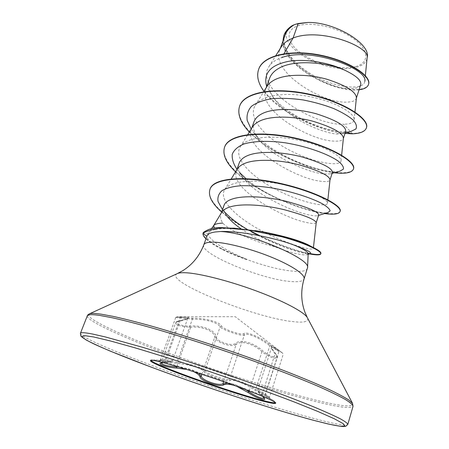 <?xml version="1.0" encoding="UTF-8"?>
<svg xmlns="http://www.w3.org/2000/svg" width="449" height="449" viewBox="0 0 449 449"><rect width="100%" height="100%" fill="white"/><g stroke="black" fill="none" stroke-linecap="round" stroke-linejoin="round"><path stroke-width="0.34" stroke-dasharray="2.25 1.68" d="M223.653 381.684L236.18 344.49L234.468 345.259C228.732 346.954 214.891 341.358 214.729 337.115C214.779 331.323 202.437 326.092 190.718 327.186C181.435 326.76 176.384 325.351 175.57 322.966L175.57 322.96C175.929 322.186 177.4 321.591 179.97 321.187L184.32 320.064C186.38 319.385 187.519 318.807 187.733 318.33C187.794 317.662 185.302 317.421 180.268 317.595L175.744 317.482L192.357 319.172C203.824 319.211 212.433 321.024 218.186 324.61L220.162 326.709C221.643 329.689 242.163 336.756 244.323 335.027C247.124 332.378 259.96 337.889 269.793 345.837L278.969 351.589C274.564 348.026 272.116 346.634 271.623 347.419L271.623 347.425C271.426 348.469 272.622 350.647 275.203 353.964C276.713 355.67 277.37 356.921 277.168 357.718L274.676 358.296C270.882 357.443 266.65 355.243 261.969 351.696C253.679 343.726 240.294 340.061 236.18 344.49L235.635 343.339C239.968 338.905 253.994 342.733 262.839 350.922C267.088 354.306 270.96 356.394 274.462 357.191C277.392 357.544 277.589 356.147 275.052 352.998C269.007 344.798 270.326 343.945 279.02 350.45L282.763 353.268L270.567 345.124C260.123 336.986 246.703 331.216 243.728 333.708C241.624 335.571 222.721 329.061 221.436 326.036C219.774 321.939 205.092 318.049 192.133 318.111L178.163 317.022L177.091 316.697L180.969 316.68C191.229 316.685 191.117 317.959 180.633 320.491C171.226 321.86 179.667 326.417 190.544 326.053C202.841 325.127 215.767 330.616 215.851 336.537C215.935 341.341 232.105 346.886 235.635 343.339M163.273 362.663L164.581 362.573C173.735 361.81 173.645 361.148 164.323 360.581L161.55 360.412C158.851 360.272 158.626 360.457 160.871 360.968L177.153 363.454C188.911 364.335 201.971 368.247 203.661 371.48C205.373 374.713 227.766 382.374 230.141 380.55C232.7 378.76 244.941 383.53 254.948 390.102C263.35 395.283 272.223 399.846 269.636 398.055L265.381 395.199C257.131 389.76 256.076 390.035 262.216 396.012L262.02 394.918L275.243 353.139C277.246 356.242 277.892 357.769 277.168 357.718L264.225 398.089C264.36 397.494 263.63 396.439 262.02 394.918C259.118 392.319 257.715 390.72 257.799 390.108C258.13 389.653 260.65 390.961 265.353 394.026L269.568 397.124C268.294 396.826 263.664 394.205 255.689 389.272C245.087 382.514 232.251 377.502 229.534 379.175C227.233 381.078 206.518 373.989 204.974 370.767L202.847 368.994C196.988 365.772 188.378 363.55 177.018 362.326C167.303 361.293 161.786 360.424 160.467 359.716L165.114 359.683C170.081 360.031 172.568 360.395 172.573 360.783L169.464 361.529L165.361 361.81C162.819 362.001 161.416 362.377 161.14 362.938L161.112 363.005M150.847 360.367L150.712 359.975L153.491 359.845L158.609 360.833C181.935 365.711 263.602 394.099 273.755 400.783L275.871 402.585L275.529 402.809M193.463 371.581L186.818 369.488M236.999 386.449L234.226 385.444M355.698 66.587C369.538 62.961 369.347 49.906 353.273 38.462C337.395 26.946 310.119 21.064 297.182 26.109C284.004 30.981 287.601 44.389 302.985 54.582C318.201 64.847 342.065 70.381 355.698 66.587M240.95 228.749C251.35 235.82 262.654 241.837 274.85 246.804C284.144 250.385 291.951 252.793 298.259 254.044C302.491 254.875 305.41 255.094 307.009 254.706L308.16 253.719M307.453 268.39C306.588 270.607 302.946 271.623 296.531 271.443C282.926 270.674 266.24 266.65 246.479 259.376L247.023 259.37C225.123 250.514 207.55 239.132 208.358 233.643L208.852 232.414C209.784 231.162 211.911 230.197 215.234 229.534L214.151 228.114M274.85 246.804C254.072 241.607 230.511 231.022 222.682 223.08C220.622 219.617 220.055 216.53 220.975 213.814L221.66 212.399M239.109 163.268C237.712 167.55 239.048 172.394 243.122 177.804C255.604 194.956 293.18 212.13 310.107 215.144C313.711 215.846 316.219 216.031 317.634 215.705L318.7 215.004M237.246 169.088L236.387 170.867C228.754 188.748 284.632 218.865 307.644 222.71C312.886 223.782 315.731 223.815 316.18 222.811L316.208 222.687M281.276 46.842L279.789 49.873C270.438 72.575 323.185 103.674 346.897 102.103C352.269 102.013 355.389 100.8 356.259 98.466L356.399 97.77M285.087 35.106C275.411 58.752 327.618 90.288 351.314 88.532C356.663 88.408 359.778 87.157 360.67 84.771M269.574 78.356C267.346 85.506 269.613 93.212 276.382 101.48C290.346 118.918 321.254 132.719 336.526 133.976L342.087 133.645L345.679 131.288M267.032 86.365L265.769 88.958C256.951 110.162 310.708 140.964 334.208 141.087C339.539 141.362 342.576 140.543 343.317 138.623L343.412 138.163M253.954 121.909C252.259 127.19 253.949 133.056 259.006 139.499C272.217 156.819 307.105 172.304 323.521 173.937L330.262 173.915L332.4 172.483M252.366 127.095L251.305 129.273C243.061 148.866 297.861 179.347 321.13 181.273C326.417 181.935 329.364 181.525 329.964 180.049L330.021 179.78M364.796 81.398C364.06 89.851 340.112 88.986 317.308 77.469C294.348 66.171 277.589 45.467 286.344 31.576L292.209 25.644M288.163 28.826L286.518 31.812C283.094 42.251 299.848 57.421 321.332 64.471C342.699 71.683 364.942 69.331 367.024 58.392L367.114 57.814M352.072 133.813L352.179 133.488L343.592 124.188C315.552 126.113 253.208 89.233 269.013 66.503C271.488 62.647 275.737 59.666 281.759 57.567L283.993 53.706M224.006 205.373C222.996 208.415 223.95 211.928 226.868 215.913L222.485 209.616M336.526 133.976L344.995 131.899C324.711 131.63 287.972 115.881 273.076 97.293L266.667 86.461M351.039 131.355L344.995 131.899L346.892 132.41M345 133.409C318.448 130.878 278.481 112.026 263.95 91.349M359.065 89.766C334.825 93.617 281.512 65.324 282.898 41.218M366.479 127.634C365.11 131.288 360.345 133.241 352.179 133.488C316.528 134.823 247.764 95.514 258.691 69.23M368.59 84.232C365.744 92.646 340.802 90.906 318.268 79.664C295.571 68.568 279.014 49.384 283.908 35.443M292.799 25.346L292.422 25.509M215.234 229.534C223.95 227.896 237.24 228.244 255.105 230.59M311.752 246.754L313.34 248.454C313.043 251.182 287.674 244.481 262.794 231.398C237.891 218.467 218.062 200.434 224.668 189.731C230 180.509 255.386 178.949 281.832 184.303C308.227 189.585 328.191 199.435 327.495 203.189C327.007 207.792 301.464 202.684 276.814 189.933C252.102 177.355 233.003 158.497 240.221 146.862C245.985 137.035 271.263 134.593 296.929 139.903C322.685 145.15 341.824 155.859 341.049 160.832C340.421 166.989 314.676 163.183 290.245 150.538C265.679 138.067 247.264 118.166 255.217 105.459C261.526 94.891 286.49 91.691 311.533 96.967C336.559 102.148 355.041 113.614 354.188 119.726C353.75 122.678 350.214 124.165 343.592 124.188M246.479 259.376L246.417 259.55C237.622 256.491 229.86 253.258 223.119 249.857C212.416 244.374 207.028 239.85 206.961 236.281L207.09 235.719M251.176 129.031L253.264 131.894C271.454 155.797 325.547 175.419 339.96 171.159M236.96 169.262L240.243 173.174M245.945 178.64C269.815 199.698 317.825 215.666 328.023 212.512M221.626 208.387L224.522 211.894M247.337 229.467L257.288 235.068C277.763 245.205 293.607 251.288 304.832 253.326L310.046 253.724M249.33 132.04C268.238 152.458 309.591 170.092 334.258 172.775M236 172.293C256.895 192.453 300.965 210.547 324.571 213.572M221.621 212.012C229.714 219.061 239.744 225.735 251.721 232.026M257.288 235.068L255.728 234.097C277.375 244.542 295.307 251.148 309.524 253.915L304.832 253.326M239.648 106.071C234.238 121.993 259.09 144.746 289.302 158.609C319.435 172.669 350.843 176.687 353.531 168.751M224.652 146.986C219.544 161.472 245.199 183.31 275.877 197.498C306.482 211.849 338.007 217.423 340.174 211.193M210.042 189.175C205.889 200.074 224.522 216.895 248.841 230.073M259.657 235.646C278.857 244.615 294.987 250.48 308.042 253.23M203.206 232.734L203.111 233.25L208.358 233.643M295.942 24.128C290.918 25.812 287.775 28.371 286.518 31.812M246.417 259.55C237.341 256.328 229.153 252.86 221.851 249.156C214.6 245.446 209.307 242 205.968 238.829M247.023 259.37C223.058 251.042 202.353 239.098 203.111 233.25L202.976 233.615M227.48 383.031C232.851 383.446 238.924 385.663 245.704 389.67M176.603 366.945C186.144 367.675 193.502 369.78 198.683 373.259M270.567 345.124L269.793 345.837L255.689 389.272L254.948 390.102M265.381 395.199L265.353 394.026L278.969 351.589L279.02 350.45M243.728 333.708L244.323 335.027L229.534 379.175L230.141 380.55M262.485 396.293L262.076 395.911C256.542 390.608 258.052 391.264 257.799 390.108L271.639 347.369C272.088 347.896 270.624 347.217 275.243 353.139L275.052 352.998M221.436 326.036L220.162 326.709L204.974 370.767L203.661 371.48M249.133 390.978L261.969 351.696L262.839 350.922M192.133 318.111L192.357 319.172L177.018 362.326L177.153 363.454M180.969 316.68L180.268 317.595L165.114 359.683L164.323 360.581M201.887 374.303L214.729 337.115L215.851 336.537M180.633 320.491L179.97 321.187L165.361 361.81L164.581 362.573M176.783 366.44L190.718 327.186L190.544 326.053M80.41 333.349C79.877 337.266 121.561 354.648 171.277 372.591C221.301 390.636 279.11 409.314 315.984 419.063C335.729 424.266 346.336 426.039 347.818 424.378M87.302 315.843C86.247 321.041 127.303 339.349 176.642 357.527C226.29 375.802 283.92 394.065 320.861 402.837C340.639 407.512 351.365 408.674 353.043 406.306M89.02 314.031C83.671 318.049 123.952 336.503 173.814 355.041C223.989 373.686 283.196 392.493 320.85 401.344C343.496 406.648 354.053 407.31 352.516 403.32M177.136 273.694C162.824 280.911 255.228 318.145 293.438 321.664C304.085 322.837 308.8 321.652 307.582 318.1M203.807 244.823C199.277 254.179 265.578 281.04 293.225 281.652C299.629 281.944 303.243 281.046 304.068 278.952M175.744 317.482L177.091 316.697L235.276 316.702L282.763 353.268L283.173 354.474L269.568 397.124L269.636 398.055L273.755 400.783M150.494 360.586L150.712 359.975M175.739 317.477L160.467 359.716L159.614 360.407L161.55 360.412L153.491 359.845M211.653 228.446L208.858 232.419M356.36 98.151L356.259 98.466M280.344 48.335L279.789 49.873M266.24 87.65L265.769 88.958M251.698 128.178L251.305 129.273M236.702 169.98L236.387 170.867M364.801 81.398L365.363 75.668M286.344 31.576L287.483 29.763M221.228 213.112L220.975 213.814M313.34 248.454L313.441 247.567M224.668 189.731L231.252 178.921M327.495 203.189L327.865 199.783M240.226 146.862L247.764 134.588M341.044 160.832L341.633 155.208M255.217 105.459L263.754 91.663M354.188 119.726L354.963 112.02M269.013 66.503L275.838 55.558M342.087 133.65L345.18 132.853M253.264 131.894L259.006 139.499M332.114 173.387L330.262 173.915M237.106 169.453L243.122 177.804M318.566 215.413L317.634 215.705M308.132 254.342L307.009 254.701M223.119 249.857L221.851 249.156M276.382 101.48L273.076 97.293M275.675 403.202L275.871 402.585M187.744 318.319L187.811 318.184C186.829 318.262 190.258 318.178 180.436 320.491C175.565 321.613 176.665 321.849 175.57 322.96L161.41 362.191M187.744 318.33L172.579 360.788C170.788 361.726 174.936 361.63 164.727 362.584L163.341 362.68"/><path stroke-width="0.67" d="M198.683 373.259L201.203 376.29C201.713 379.787 215.716 385.203 221.318 384.249L227.48 383.031M245.704 389.67L248.898 391.691C253.769 395.008 258.08 397.197 261.829 398.257L264.012 398.342M275.529 402.809C274.187 403.067 270.225 402.36 263.636 400.682C232.436 392.948 153.833 364.998 150.847 360.367M263.445 401.271C231.05 393.217 148.4 363.639 150.494 360.586C150.701 360.031 153.334 360.322 158.379 361.462C171.546 364.442 202.594 374.14 230.157 383.979C257.771 393.829 276.382 401.81 275.675 403.202C275.237 403.887 271.157 403.247 263.445 401.271M186.818 369.488L176.715 368.079C165.008 367.327 154.507 363.129 163.273 362.663M234.226 385.444C229.164 383.962 225.589 383.8 223.501 384.95C219.724 387.543 200.754 381.055 200.035 376.924C199.485 375.111 197.296 373.332 193.463 371.581M262.558 396.321C265.511 399.122 265.353 400.16 262.087 399.425C258.04 398.28 253.371 395.973 248.073 392.505L236.999 386.449M214.151 228.114L213.803 225.398C214.745 224.13 217.703 223.355 222.682 223.08M203.807 244.823L207.09 235.719C207.758 233.923 210.486 232.677 215.267 231.976L220.566 231.516C248.909 232.571 310.792 258.686 307.565 267.683L304.068 278.952C305.601 274.726 291.693 265.286 270.118 256.643C248.594 247.994 223.383 241.837 211.625 242.146C207.028 242.269 204.418 243.162 203.807 244.823C199.524 255.913 192.514 264.54 182.765 270.696L177.136 273.694M316.197 222.76L318.7 215.004C318.459 211.816 307.941 207.326 287.152 201.534C267.57 196.684 244.194 195.046 232.459 198.969C227.851 200.417 225.033 202.55 224.006 205.373L221.228 213.112M313.441 247.567L316.208 222.687C315.389 219.572 304.596 215.211 283.819 209.588C264.214 204.907 241.231 203.156 229.568 207.073C225.701 208.364 223.069 210.138 221.66 212.399L213.741 225.493M365.363 75.668L367.114 57.814C370.722 46.96 320.564 27.086 293.062 38.03L298.215 23.522L294.454 24.644C289.734 27.428 286.608 30.919 285.087 35.106L280.344 48.335M283.993 53.706L293.062 38.03L289.19 39.809C285.671 41.735 283.027 44.081 281.276 46.842L275.838 55.558M360.67 84.771C361.709 80.624 356.405 75.763 344.765 70.19C326.081 62.063 294.044 59.414 279.082 68.169C274.232 70.858 271.061 74.253 269.574 78.356L266.24 87.65M354.963 112.02L356.399 97.77C355.945 91.647 346.078 85.462 326.799 79.215C308.553 74.107 286.748 73.743 274.99 79.641C271.376 81.449 268.727 83.688 267.032 86.365L263.754 91.663M343.384 138.415L345.679 131.288C346.117 126.079 336.419 120.276 316.59 113.878C297.805 108.619 275.018 107.715 263.013 113.243C258.287 115.421 255.262 118.306 253.954 121.909M341.633 155.208L343.412 138.163C342.851 132.96 332.692 127.325 312.942 121.252C294.263 116.263 272.077 115.46 260.336 120.753C256.632 122.414 253.977 124.53 252.366 127.095L247.764 134.588M330.004 179.937L332.406 172.483C332.513 168.257 322.416 163.082 302.104 156.97C282.909 151.925 259.864 150.617 247.971 155.449C243.263 157.363 240.31 159.967 239.109 163.268L236.702 169.98M327.865 199.783L330.021 179.78C329.341 175.587 318.874 170.553 298.624 164.688C279.491 159.838 256.912 158.576 245.205 163.206C241.416 164.699 238.767 166.658 237.246 169.088L231.252 178.921M281.759 57.567C311 46.662 368.646 68.983 364.796 81.398M292.209 25.644L288.163 28.826M226.868 215.913C230.011 220.105 234.704 224.388 240.95 228.749M298.215 23.522L307.851 22.45C334.875 21.833 371.295 43.935 367.175 57.691M266.667 86.461C263.047 73.288 270.478 64.886 288.971 61.26C306.678 58.426 330.509 63.174 344.765 70.19M346.892 132.41L352.072 133.813L345 133.409M263.95 91.349C258.186 83.362 256.418 76.044 258.635 69.393C263.468 54.868 292.815 49.424 322.101 55.884C351.477 62.22 371.413 77.032 368.483 84.564C367.462 87.387 364.319 89.121 359.065 89.766M282.898 41.218L283.847 35.6C285.513 31.082 289.016 27.445 294.364 24.678L294.454 24.644M258.691 69.23L258.753 69.067C263.591 54.537 292.939 49.081 322.219 55.541C351.589 61.872 371.519 76.695 368.59 84.232L368.483 84.564M283.908 35.443L283.964 35.286C285.384 31.391 288.202 28.135 292.422 25.509L294.364 24.678M255.105 230.59L261.818 231.639C282.993 235.747 298.372 240.097 307.941 244.694L311.752 246.754M307.565 267.683L308.16 253.719C308.098 252.097 304.158 249.537 296.346 246.035C278.391 238.453 240.013 230.679 220.566 231.516M345.18 132.853L351.039 131.355L355.838 129.031C357.185 126.646 356.276 123.638 353.116 120.012C348.615 116.179 342.132 112.357 333.669 108.546C324.29 104.954 314.087 102.086 303.058 99.931C292.002 98.376 281.675 97.961 272.083 98.685C263.35 100.116 256.508 102.63 251.558 106.222C247.899 110.336 246.456 115.107 247.219 120.523L251.176 129.031M332.114 173.387L339.96 171.159L343.418 169.093C343.833 166.949 342.037 164.25 338.03 160.989C328.241 154.181 307.616 146.469 285.525 142.849C269.08 140.554 254.14 140.896 243.779 144.045C237.802 146.615 233.957 150.028 232.251 154.265C231.813 158.873 233.379 163.868 236.96 169.262M240.243 173.174L245.945 178.64M318.566 215.413L328.023 212.512L330.133 210.839C329.723 209.066 327.265 206.781 322.758 203.992C312.134 198.155 291.794 191.33 270.365 187.699C259.752 186.189 249.93 185.532 240.905 185.718C232.644 186.425 226.307 188.086 221.901 190.707C218.635 193.738 217.361 197.364 218.074 201.584L222.485 209.616M224.522 211.894C230.191 217.905 237.796 223.765 247.337 229.467M308.132 254.342L310.046 253.724C312.437 252.843 307.868 250.284 296.346 246.035M352.072 133.813C360.238 133.566 365.003 131.619 366.373 127.971C369.634 119.569 345.068 102.664 310.775 94.885C276.533 86.971 244.211 91.877 239.581 106.239C237.184 114.012 240.434 122.611 249.33 132.04M334.258 172.775C345.472 173.999 351.859 172.775 353.425 169.099C356.248 162.145 330.778 146.475 295.88 138.612C261.026 130.631 228.67 134.229 224.522 147.334C222.345 154.664 226.167 162.981 236 172.293M324.571 213.572C333.803 214.785 338.967 214.111 340.061 211.552C342.385 206.175 316.433 192.015 281.231 184.023C246.097 175.918 213.236 177.753 209.907 189.534C208.067 195.977 211.973 203.47 221.621 212.012M251.721 232.026L255.728 234.097M309.524 253.915C316.438 255.212 320.193 255.195 320.777 253.853C321.793 251.232 306.016 243.336 281.748 236.769L249.582 230.174L227.789 228.204C219.959 227.458 211.737 229.024 203.133 232.913L202.976 233.615C202.881 235.057 203.874 236.791 205.968 238.829M366.373 127.971L366.479 127.634C369.746 119.221 345.186 102.305 310.893 94.526C276.657 86.612 244.34 91.529 239.704 105.902L239.648 106.071M353.425 169.099L353.531 168.751C356.36 161.786 330.902 146.105 296.009 138.241C261.161 130.261 228.799 133.869 224.652 146.986L224.522 147.334M340.061 211.552L340.174 211.193C342.503 205.805 316.562 191.633 281.36 183.641C246.232 175.537 213.37 177.383 210.042 189.175L209.907 189.534M248.841 230.073L259.657 235.646M308.042 253.23C315.58 254.779 319.84 254.925 320.816 253.663M320.777 253.853L320.895 253.483C321.288 252.057 318.004 249.7 311.039 246.422C299.023 240.894 282.399 235.972 261.178 231.65L233.98 228.148C224.478 228.608 214.336 224.719 203.268 232.543L203.206 232.734M307.851 22.45L295.942 24.128M161.118 363.101C162.594 364.908 167.758 366.188 176.603 366.945L176.715 368.079M248.073 392.505L249.133 390.978M223.501 384.95L222.962 383.732L223.653 381.684M200.035 376.924L201.203 376.29L201.887 374.303M347.818 424.378C347.504 423.244 344.899 421.336 340.011 418.653C333.764 415.527 325.194 411.682 314.317 407.114C296.458 399.812 273.301 391.028 247.141 381.667C211.726 369.117 173.769 356.641 143.175 347.464L105.363 336.946L92.679 334.062C84.85 332.535 80.764 332.299 80.41 333.349L80.876 336.138C82.992 338.176 87.482 340.847 94.341 344.142C109.893 351.331 134.986 361.237 163.919 371.823C214.959 390.394 275.927 410.257 314.143 420.472L327.596 423.845C335.24 425.517 340.527 426.415 343.451 426.55L345.764 426.303L347.818 424.378L353.043 406.306C352.824 404.841 350.338 402.613 345.578 399.616C339.466 396.181 331.048 392.056 320.328 387.234C302.716 379.59 279.811 370.571 253.887 361.131C218.781 348.508 181.048 336.267 150.527 327.551C135.946 323.499 123.335 320.266 112.693 317.858L99.919 315.451C92 314.3 87.796 314.429 87.302 315.843L80.41 333.349M313.991 420.427L329.381 424.243L340.022 426.23L344.933 426.107L343.216 423.648L334.241 418.737L317.83 411.441L294.421 402.035C266.813 391.427 232.408 379.147 197.594 367.512C174.712 360.008 153.766 353.425 134.751 347.751L110.841 341.072L93.813 336.997L84.143 335.566L81.696 336.604L85.877 339.814C91.613 342.89 99.858 346.707 110.611 351.264L150.735 366.956C203.969 386.78 272.403 409.303 313.991 420.427M307.582 318.1L352.516 403.32L348.794 400.02C344.355 397.163 337.783 393.644 329.066 389.463C309.928 380.6 280.552 368.87 246.905 356.82C212.978 344.793 177.439 333.416 148.799 325.351C135.115 321.607 123.256 318.622 113.221 316.393L101.087 314.16C95.132 313.301 91.287 313.178 89.542 313.795L89.02 314.031M304.068 278.952C300.69 290.351 300.987 301.464 304.95 312.291L307.312 317.583C304.102 311.982 283.246 300.881 255.773 290.75C228.328 280.614 198.823 273.2 185.19 272.728C181.727 272.599 179.218 272.84 177.664 273.452L89.542 313.795C87.998 314.67 87.252 315.35 87.302 315.843M206.905 236.241L202.976 233.615M176.783 366.44L176.603 366.945M352.516 403.32L353.043 406.306M213.786 225.42L211.653 228.446M360.676 84.777L356.36 98.151M253.949 121.909L251.698 128.178M258.635 69.393L258.753 69.067M283.847 35.6L283.964 35.286M261.818 231.639L261.178 231.65M307.941 244.694L311.039 246.422M239.704 105.902L239.581 106.239M203.268 232.543L203.133 232.913M161.41 362.191L161.14 362.944M262.485 396.293L264.22 398.1M163.341 362.68L161.112 363.005"/></g></svg>
